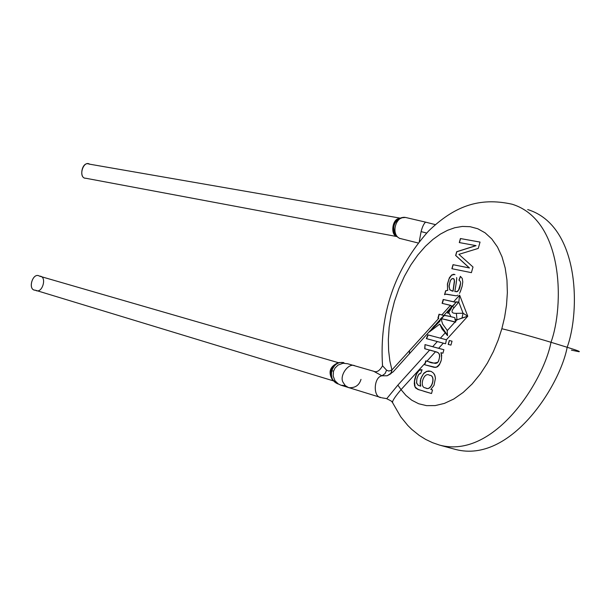 <?xml version="1.0" encoding="UTF-8"?>
<svg xmlns="http://www.w3.org/2000/svg" width="616" height="616" viewBox="0 0 616 616"><rect width="100%" height="100%" fill="white"/><g stroke="black" fill="none" stroke-linecap="round" stroke-linejoin="round"><path stroke-width="0.92" d="M386.178 398.544L381.928 397.828M425.463 363.147L425.956 360.93M443.89 349.719L438.13 348.209L443.89 349.719M424.917 348.679L425.002 344.629L424.717 348.725M426.911 361.199L434.188 363.178L435.712 363.417L437.298 362.863L438.654 361.084L439.762 356.279L439.393 354.161L438.353 352.799L435.535 351.705L426.911 361.199L435.535 351.705L429.614 350.08L435.535 351.705C439.839 352.414 440.679 355.863 438.061 362.054C434.727 363.494 431.516 363.355 428.428 361.63L425.695 360.861L424.732 364.764L434.395 367.39L437.522 366.82L439.447 364.703L441.295 360.098L441.695 355.317L440.925 352.699L442.919 353.222L443.897 349.711L424.986 344.621L438.6 348.333L443.297 343.166L445.591 343.751L446.384 339.77L467.767 316.231L459.621 295.126L458.789 302.086L454.154 307.584C450.72 311.565 451.451 313.482 456.348 313.344L463.078 313.251L458.789 302.086L459.621 295.126L453.615 301.817L456.04 302.264L453.645 305.336L452.213 306.121M433.625 363.032L434.165 363.171M435.882 351.79L429.714 349.996M400.269 218.149L89.066 164.079C81.728 160.868 78.733 178.771 85.817 178.255C77.762 178.309 83.145 159.567 89.828 164.272M85.817 178.255L396.889 236.559M396.35 236.013C390.467 234.889 392.123 218.488 399.568 218.472C392.123 218.488 390.467 234.889 396.35 236.013M401.678 217.941C393.878 221.213 391.868 226.942 395.641 235.135M399.499 238.354L400.061 238.538L399.499 238.354M399.745 238.392L418.056 242.966M421.09 231.601C422.36 226.757 423.862 223.6 425.602 222.137C423.862 223.6 422.36 226.757 421.09 231.601L419.288 241.418L421.09 231.601L426.626 233.04L421.09 231.601M425.548 222.122L405.852 217.533C395.749 215.023 390.298 234.742 400.061 238.538M35.435 290.228C27.243 290.49 32.671 271.618 39.486 276.145C47.648 275.914 42.242 294.718 35.435 290.228L333.148 380.796M338.454 362.701L39.486 276.145C32.84 271.633 27.15 290.205 35.32 290.198M332.594 380.072C328.02 372.464 329.699 366.766 337.614 363.001C329.699 366.766 328.02 372.464 332.594 380.072M425.51 387.911C431.277 392.03 436.552 375.39 429.468 375.221C423.8 371.34 418.718 387.541 425.51 387.911C418.718 387.541 423.8 371.34 429.468 375.221L429.468 375.221C436.344 375.252 431.6 391.614 425.787 387.995L425.51 387.911M452.983 291.129L454.385 280.804L453.9 279.017L452.691 278.494L451.266 279.279L450.227 280.896L449.01 286.717L450.003 289.997L453.114 291.168L454.508 281.312L453.946 278.956L453.492 278.648L454.223 279.687L454.354 281.558L452.983 291.129M336.375 363.602C330.9 367.513 329.398 372.603 331.87 378.879M425.864 388.018L425.925 388.034C431.731 391.653 436.482 375.29 429.598 375.26C436.521 375.321 431.67 391.745 425.864 388.018M453.253 278.571L454.292 279.533L454.477 281.712L453.114 291.168L452.082 291.029L449.672 289.505L449.049 285.501L450.589 280.18L451.959 278.732L453.314 278.586M452.668 305.598L453.653 305.336L456.033 302.264L455.825 301.855L458.789 302.086L455.586 302.187L443.197 299.476L442.373 303.403L443.458 299.553L453.884 301.909L443.197 299.476L442.103 303.341L450.704 305.436L451.659 306.375L450.943 307.461M451.282 307.615L447.255 311.889L448.001 313.475L451.289 308.447L448.787 312.343L450.85 316.663L454.893 317.717L454.97 319.18L457.026 319.82L456.348 313.344C451.451 313.482 450.72 311.565 454.154 307.584L458.789 302.086L463.078 313.251L456.348 313.344L457.026 319.82L454.97 319.18L455.47 321.537L454.97 319.18M452.144 306.244L454.154 307.584L452.144 306.244L451.289 308.447M567.174 347.278C559.975 385.655 510.602 463.856 455.601 449.457C510.602 463.856 559.975 385.655 567.174 347.278C576.776 350.242 580.688 351.721 578.925 351.705L571.402 350.142L578.925 351.705C580.688 351.721 576.776 350.242 567.174 347.278C580.326 311.257 579.895 225.702 527.689 209.555C579.895 225.702 580.326 311.257 567.174 347.278L550.989 342.288C543.72 380.834 494.371 459.459 439.716 445.152C494.371 459.459 543.72 380.834 550.989 342.288L567.174 347.278M409.37 353.807L409.548 350.881L409.37 353.807M343.913 362.647C338.253 361.707 334.226 364.395 331.832 370.693L333.525 371.202L331.832 370.693C330.569 377.177 332.517 381.558 337.668 383.814L338.538 384.091M344.806 385.616L341.788 385.262L344.806 385.616M446.97 329.999L442.681 324.132L441.664 320.99L441.633 318.672L441.664 320.99L442.681 324.132L446.97 329.999M452.036 341.195L449.434 340.54L448.333 344.452L449.303 340.502L448.194 344.413L450.927 345.114L452.036 341.195L449.303 340.502L452.036 341.195L450.927 345.114L448.194 344.413L449.303 340.502L452.036 341.195M430.584 371.225L426.719 371.44L423.531 373.72L421.583 376.946L420.551 380.149L420.235 383.314L420.759 386.178L420.328 386.055L420.759 386.178L420.389 384.777L420.759 386.178L418.41 385.4L420.628 386.14L420.174 384.161L420.42 380.111L420.174 384.161L420.874 378.44L423.531 373.72L426.719 371.44L430.584 371.225M422.029 369.708L419.08 370.432L416.555 374.035L414.514 381.212L415.007 386.709L417.648 389.304L431.523 393.524L423.823 391.268L431.523 393.516L432.532 389.951L430.815 389.451L433.987 385.385L435.42 378.416L433.987 385.385L430.815 389.451L432.532 389.951L431.523 393.524L417.648 389.304L415.007 386.709L414.514 381.212L416.555 374.035L419.08 370.432L422.029 369.708M447.786 290.367L445.799 290.783L444.706 294.625L445.799 290.783L447.786 290.367L447.547 289.158L447.786 290.367M460.483 276.422L459.105 280.149L460.167 281.273L460.66 282.975L459.521 288.388L457.665 291.414L454.824 291.614L456.033 284.245L454.824 291.614L457.665 291.414L456.595 291.807L458.728 290.082L459.521 288.388L460.468 284.13L459.906 287.264L458.597 290.044L460.66 282.975L460.167 281.273L458.966 280.111L460.483 276.422M454.439 274.413L451.528 275.229L448.918 279.079L447.524 284.13L447.547 289.158L447.524 284.13L449.418 277.7L447.385 284.091L447.647 290.321L445.661 290.737L444.544 294.71L445.661 290.737L447.647 290.321L447.385 284.091L449.418 277.7L451.721 274.936L454.439 274.413M476.068 245.661L456.833 251.759L455.771 255.509L469.461 267.975L453.16 264.726L452.028 268.738L453.16 264.726L469.461 267.975L455.771 255.509L456.702 251.713L455.64 255.471L469.461 267.975L453.03 264.68L451.89 268.715L471.402 272.657L473.003 267.005L458.897 254.346L478.255 248.417L480.041 242.08L460.422 238.538L459.421 242.589L460.56 238.585L480.033 242.096L460.422 238.538L459.29 242.565L476.068 245.661L456.702 251.713L476.068 245.661M455.855 302.387L453.884 301.909M450.704 305.436L451.928 306.753L451.305 305.752M448.787 312.343L448.001 313.475L447.255 311.889L448.102 313.336L447.539 312.081L451.513 307.399M443.943 315.238L450.85 316.663L443.943 315.238M447.255 311.889L450.773 307.584L447.255 311.889M512.119 204.219C563.994 220.243 564.187 306.09 550.989 342.288C564.187 306.09 563.994 220.243 512.119 204.219C478.801 196.82 453.992 206.522 428.482 231.123C394.51 269.154 379.194 314.037 382.544 365.781L386.594 370.208L382.551 365.796L382.382 364.279M360.999 379.371C359.228 385.339 355.124 388.111 348.679 387.672L345.322 385.647L343.335 382.721C338.654 376.338 348.587 362.093 355.047 365.896L355.062 365.896C348.587 362.093 338.654 376.338 343.335 382.721L345.322 385.639L348.671 387.672M381.25 397.636L381.219 397.628C372.765 397.443 373.604 377.069 381.974 375.783L373.689 371.271L381.974 375.783L385.015 373.642L386.594 370.208L388.896 371.071L391.922 369.977L389.882 361.007L388.634 350.82L388.342 339.531L389.15 327.327L391.175 314.507L394.44 301.432L398.906 288.527L404.45 276.214L410.872 264.888L417.941 254.855L425.379 246.331L432.94 239.416L440.402 234.095L447.586 230.292L454.793 227.727L462.362 226.434L470.1 226.696L477.77 228.759L485.092 232.817L491.76 238.923L497.482 247.001L502.017 256.81L505.189 267.991L506.96 280.095L507.361 292.639L506.506 305.174L504.604 317.294L501.848 328.728C516.716 332.355 533.094 336.875 550.989 342.288C533.094 336.875 516.716 332.355 501.848 328.728L498.175 340.063L493.354 351.659L487.364 363.14L480.234 374.081L472.11 383.999L463.209 392.423L453.861 398.976L444.398 403.403L435.181 405.598L426.534 405.644L418.68 403.75L411.781 400.215L405.906 395.395L401.047 389.643C395.703 395.888 392.815 400.107 392.377 402.302L391.791 401.686M444.352 315.353L448.563 316.093L444.19 315.477M443.843 315.469L440.186 314.507M439.27 314.283L438.184 318.133M444.059 315.546L440.794 318.595L439.893 321.236M439.878 321.252L430.8 330.407M445.368 332.686L439.778 324.07L429.367 331.932L433.702 326.472L439.601 321.09L440.794 318.588L439.608 321.082L433.702 326.472L429.367 331.932L439.778 324.07L447.562 335.381M445.514 319.542L455.617 322.037M447.532 335.674L447.17 330.7L455.024 322.029L441.633 318.672L455.648 322.199L455.47 321.537L457.026 319.82L462.008 317.995L463.078 313.251L462.008 317.995L467.767 316.231L457.026 319.82L455.47 321.537L455.663 322.199L455.024 322.029L447.17 330.7L447.532 335.674L445.26 332.809L447.532 335.674M427.504 338.908L444.814 343.551L427.504 338.908M428.143 335.004L431.169 335.674L428.112 334.996L426.634 338.7L427.889 334.896M435.381 377.808L434.611 374.759L433.564 373.157L431.331 371.502L428.844 370.955L426.58 371.394L423.823 373.227L420.874 378.44L423.823 373.227L426.58 371.394L428.844 370.955L431.331 371.502L433.564 373.157L434.988 375.745L435.42 378.416M418.102 385.254L416.57 382.805L416.917 378.594L418.68 374.474L420.72 373.381L422.083 369.723L419.943 369.785L418.002 371.371L416.424 373.997L414.73 379.148L414.26 383.445L414.876 386.671L415.9 388.211L419.227 389.92L415.377 387.61L414.476 385.385L414.375 381.173L415.623 375.999L417.286 372.387L419.511 370L422.083 369.723L420.72 373.381L419.303 373.82L418.218 375.175L416.801 379.063L416.678 383.26L418.41 385.4M445.33 294.363L444.544 294.71M446.346 294.148L456.063 295.803L445.938 294.202M456.887 295.626L456.479 295.742M457.842 295.141L457.411 295.403M459.782 292.769L459.467 293.301M460.36 291.653L462.131 286.301L462.77 281.905L462.239 278.401L460.36 276.345L458.966 280.111L460.36 276.345L462.239 278.401L462.77 281.905L462.131 286.301L460.106 292.169M456.14 283.699L456.718 278.709L456.033 284.245M456.618 277.562L456.718 278.709M454.362 274.382L453.168 274.32L454.985 274.651M463.078 313.251L467.767 316.231L446.384 339.77L445.591 343.751L437.329 341.564L443.297 343.166L438.6 348.333L443.897 349.711L442.919 353.222L440.925 352.699C442.573 359.313 440.902 364.233 435.912 367.459L424.732 364.764L425.702 360.861L426.126 360.976M450.743 307.607L451.628 306.622L450.458 305.328L442.103 303.341L443.197 299.476L453.615 301.817L459.621 295.126L467.767 316.231M390.706 373.827L391.922 369.977L438.808 318.303L437.93 318.087L439.023 314.229L441.865 314.899L450.458 305.328L441.865 314.899L439.023 314.222L437.93 318.087L438.808 318.303L391.922 369.977L388.896 371.071L386.594 370.208L385.015 373.642L381.974 375.783L387.164 375.775L390.606 373.897L387.148 375.783L381.974 375.783C373.604 377.069 372.765 397.443 381.219 397.628L340.802 385.154L338.215 383.891L334.958 380.688L333.179 376.06L333.502 371.279L335.081 367.983L338.069 365.057L343.02 363.271L347.586 363.717M452.929 317.194L450.85 316.663M440.063 314.468L442.126 315.007M429.614 350.08L397.867 385.115L401.047 389.643L425.202 363.078L401.047 389.643L397.867 385.115L387.033 398.321L397.867 385.115L429.614 350.08L424.709 348.725M355.078 365.904L373.689 371.271C376.746 372.657 379.695 370.832 382.544 365.788M401.047 389.643L405.906 395.395L411.781 400.215L418.68 403.75L426.534 405.644L435.181 405.598L444.398 403.403L453.861 398.976L463.209 392.423L472.11 383.999L480.234 374.081L487.364 363.14L493.354 351.659L498.175 340.063L501.848 328.728L504.604 317.294L506.506 305.174L507.361 292.639L506.96 280.095L505.189 267.991L502.017 256.81L497.482 247.001L491.76 238.923L485.092 232.817L477.77 228.759L470.1 226.696L462.362 226.434L454.793 227.727L447.586 230.292L440.402 234.095L432.94 239.416L425.379 246.331L417.941 254.855L410.872 264.888L404.45 276.214L398.906 288.527L394.44 301.432L391.175 314.507L389.15 327.327L388.342 339.531L388.634 350.82L389.882 361.007L391.922 369.977L391.222 373.311L390.606 373.897M440.402 338.169L439.793 338.007L440.402 338.169L445.26 332.809L441.98 328.944L439.778 324.07L441.98 328.944L445.26 332.809L440.402 338.169L446.384 339.77M439.793 338.007L427.82 334.858L439.793 338.007M427.827 334.85L426.357 338.615L427.82 334.858M426.357 338.631L437.329 341.564L432.655 346.723L437.329 341.564L426.357 338.615M456.702 251.713L475.937 245.622L459.29 242.565L460.422 238.538L480.041 242.08L478.255 248.417L458.897 254.346L473.003 267.005L471.402 272.657L451.89 268.715L453.03 264.68L469.323 267.929L455.64 255.471L456.702 251.713M430.499 362.177L432.694 362.77M398.498 219.111C393.801 220.582 391.791 232.44 395.588 235.066M399.715 238.377L399.722 238.454C387.372 231.639 395.734 216.555 404.489 217.41M405.32 217.456L402.21 217.756M435.412 224.64L425.602 222.137M336.298 363.648C331.031 367.498 329.537 372.549 331.832 378.801M343.897 362.639L339.123 362.524C334.657 364.426 332.317 366.266 332.101 368.029C328.598 373.958 330.461 379.225 337.699 383.83M453.268 305.251L454.831 303.65L453.561 305.313M448.548 310.787L451.821 307.061M444.128 315.153L448.463 310.333M441.156 445.537L455.601 449.457M355.062 365.896L347.778 363.794M444.406 315.361L440.201 320.074M450.45 305.328L450.881 305.513M439.893 314.43L440.579 314.599M439.716 445.152L432.524 442.673L425.664 439.408L419.234 435.412L411.842 429.475L407.807 425.487L400.7 416.778L392.369 402.302M386.455 398.575C391.56 401.078 393.532 402.325 392.369 402.31M430.199 330.646L393.147 371.856L387.148 375.775L391.222 373.311M436.074 324.108L439.978 319.766"/></g></svg>
